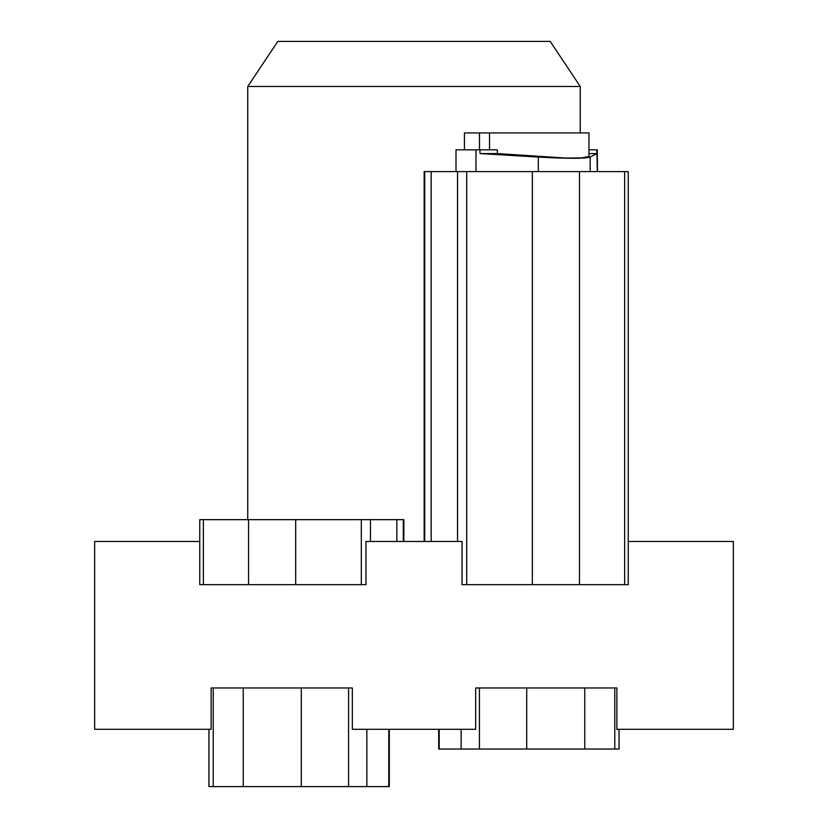 <?xml version="1.0" encoding="UTF-8"?>
<svg xmlns="http://www.w3.org/2000/svg" width="828" height="828" viewBox="0 0 828 828"><rect width="100%" height="100%" fill="white"/><g stroke="black" fill="none" stroke-linecap="round" stroke-linejoin="round"><path stroke-width="1.24" d="M628.245 541.46L733.349 541.46L733.349 729.302L616.87 729.302L616.87 687.975L475.676 687.975L475.676 729.302L352.324 729.302L352.324 687.975L211.13 687.975L211.13 729.302L94.651 729.302L94.651 541.46L199.765 541.46M389.305 729.302L389.305 786.6L208.946 786.6L208.946 729.302M199.765 584.661L199.765 519.663L199.765 584.661L365.966 584.661L365.966 541.46L462.045 541.46L462.045 584.661L628.245 584.661L628.245 171.613L424.153 171.613L424.153 541.46L424.153 171.613M480.074 153.584L497.431 153.584L497.338 149.827L479.909 149.827L480.074 153.584L538.314 157.051C567.78 158.686 585.065 158.686 590.167 157.051L596.843 153.584L596.864 149.827L588.977 149.827M479.909 149.827L475.976 149.827L475.976 171.613M597.319 171.613L596.864 149.827M597.319 149.827L597.423 171.613M456 171.613L456 149.827L475.976 149.827M497.431 153.584L565.762 158.065L582.032 157.9L588.987 156.482L588.977 132.925L479.484 132.925L479.484 149.827M479.484 132.925L464.436 132.925L464.436 149.827M489.514 132.925L489.514 149.827M588.977 153.584L596.843 153.584M199.765 519.663L403.857 519.663L403.857 541.46L403.857 519.663M247.748 519.663L247.748 86.485L580.252 86.485L580.252 132.925M580.252 86.485L550.196 41.4L277.804 41.4L247.748 86.485M619.054 729.302L619.054 749.029L438.695 749.029L438.695 729.302M243.246 687.975L243.246 786.6M213.22 687.975L213.22 786.6M388.798 729.302L388.798 786.6M366.856 729.302L366.856 786.6M348.567 687.975L348.567 786.6M301.288 687.975L301.288 786.6M466.713 584.661L466.713 171.613M457.542 541.46L457.542 171.613M431.16 541.46L431.16 171.613M424.723 541.46L424.723 171.613M579.465 584.661L579.465 171.613M532.342 584.661L532.342 171.613M624.643 584.661L624.643 171.613M538.314 171.613L538.314 157.051M590.167 171.613L590.167 157.051M370.468 541.46L370.468 519.663M361.308 584.661L361.308 519.663M403.288 541.46L403.288 519.663M396.85 541.46L396.85 519.663M295.679 584.661L295.679 519.663M248.555 584.661L248.555 519.663M203.377 584.661L203.377 519.663M614.78 687.975L614.78 749.029M439.202 729.302L439.202 749.029M461.144 729.302L461.144 749.029M479.422 687.975L479.422 749.029M584.754 687.975L584.754 749.029M526.711 687.975L526.711 749.029M628.245 584.661L628.245 171.613"/></g></svg>
